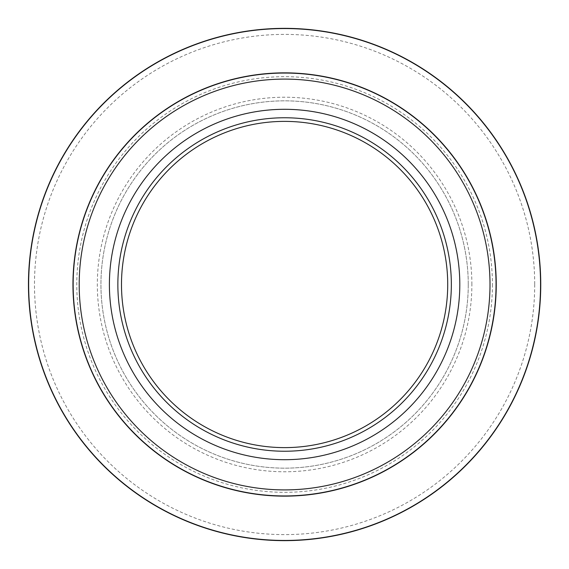 <?xml version="1.0" encoding="UTF-8"?>
<svg xmlns="http://www.w3.org/2000/svg" width="569" height="569" viewBox="0 0 569 569"><rect width="100%" height="100%" fill="white"/><g stroke="black" fill="none" stroke-linecap="round" stroke-linejoin="round"><path stroke-width="0.43" stroke-dasharray="2.85 2.13" d="M471.879 284.5A187.279 187.279 0 0 0 190.964 122.314A187.279 187.279 0 0 0 190.964 446.686A187.279 187.279 0 0 0 471.879 284.5M492.42 284.5A207.82 207.82 0 0 1 180.693 464.475A207.82 207.82 0 0 1 180.693 104.525A207.82 207.82 0 0 1 492.42 284.5M447.718 284.5A163.118 163.118 0 0 1 203.041 425.761A163.118 163.118 0 0 1 203.041 143.239A163.118 163.118 0 0 1 447.718 284.5M468.259 284.5A183.652 183.652 0 0 1 192.77 443.55A183.652 183.652 0 0 1 192.77 125.45A183.652 183.652 0 0 1 468.259 284.5A183.652 183.652 0 0 1 192.77 443.55A183.652 183.652 0 0 1 192.77 125.45A183.652 183.652 0 0 1 468.259 284.5M496.047 284.5A211.448 211.448 0 0 0 178.879 101.382A211.448 211.448 0 0 0 178.879 467.618A211.448 211.448 0 0 0 496.047 284.5A211.448 211.448 0 0 0 178.879 101.382A211.448 211.448 0 0 0 178.879 467.618A211.448 211.448 0 0 0 496.047 284.5M28.45 284.5A256.15 256.15 0 0 0 412.674 506.332A256.15 256.15 0 0 0 412.674 62.668A256.15 256.15 0 0 0 28.45 284.5A256.15 256.15 0 0 0 412.674 506.332A256.15 256.15 0 0 0 412.674 62.668A256.15 256.15 0 0 0 28.45 284.5M534.711 284.5A250.111 250.111 0 0 1 284.6 534.611A250.111 250.111 0 0 1 34.489 284.5A250.111 250.111 0 0 1 284.6 34.389A250.111 250.111 0 0 1 534.711 284.5"/><path stroke-width="0.85" d="M459.802 284.5A175.195 175.195 0 0 1 197.002 436.224A175.195 175.195 0 0 1 197.002 132.776A175.195 175.195 0 0 1 459.802 284.5M117.861 284.5A166.738 166.738 0 0 1 367.972 140.102A166.738 166.738 0 0 1 367.972 428.898A166.738 166.738 0 0 1 117.861 284.5M447.718 284.5A163.118 163.118 0 0 0 284.6 121.382A163.118 163.118 0 0 0 121.489 284.5A163.118 163.118 0 0 0 284.6 447.618A163.118 163.118 0 0 0 447.718 284.5M496.047 284.5A211.448 211.448 0 0 1 284.6 495.948A211.448 211.448 0 0 1 73.152 284.5A211.448 211.448 0 0 1 284.6 73.052A211.448 211.448 0 0 1 496.047 284.5A211.448 211.448 0 0 1 284.6 495.948A211.448 211.448 0 0 1 73.152 284.5A211.448 211.448 0 0 1 284.6 73.052A211.448 211.448 0 0 1 496.047 284.5M28.45 284.5A256.15 256.15 0 0 1 412.674 62.668A256.15 256.15 0 0 1 412.674 506.332A256.15 256.15 0 0 1 28.45 284.5A256.15 256.15 0 0 1 412.674 62.668A256.15 256.15 0 0 1 412.674 506.332A256.15 256.15 0 0 1 28.45 284.5M496.246 284.5A211.647 211.647 0 0 1 178.78 467.789A211.647 211.647 0 0 1 178.78 101.211A211.647 211.647 0 0 1 496.246 284.5M540.55 284.5A255.95 255.95 0 0 0 284.6 28.55A255.95 255.95 0 0 0 28.649 284.5A255.95 255.95 0 0 0 284.6 540.45A255.95 255.95 0 0 0 540.55 284.5M79.198 284.5A205.402 205.402 0 0 0 284.6 489.902A205.402 205.402 0 0 0 490.001 284.5A205.402 205.402 0 0 0 284.6 79.098A205.402 205.402 0 0 0 79.198 284.5"/></g></svg>
